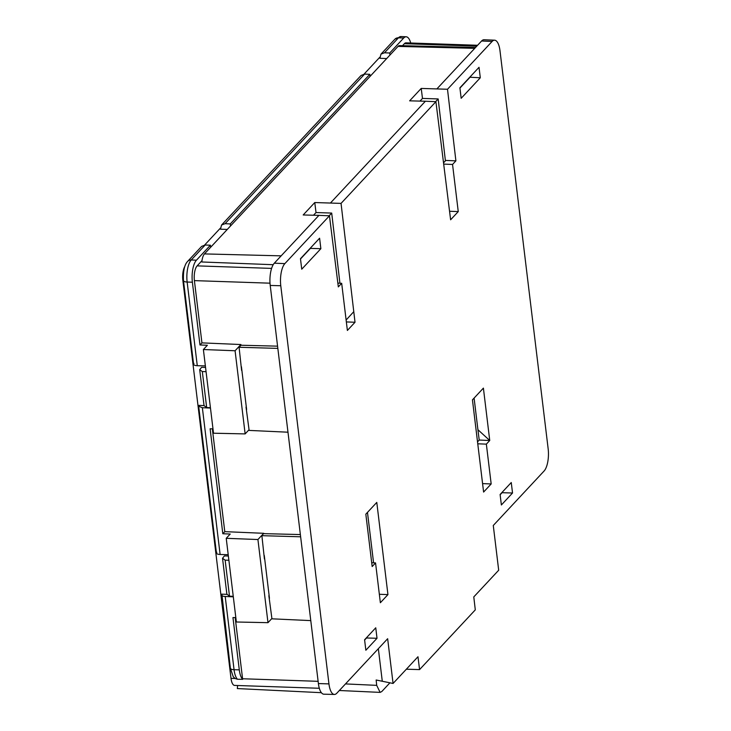 <?xml version="1.0" encoding="UTF-8"?>
<svg xmlns="http://www.w3.org/2000/svg" width="731" height="731" viewBox="0 0 731 731"><rect width="100%" height="100%" fill="white"/><g stroke="black" fill="none" stroke-linecap="round" stroke-linejoin="round"><path stroke-width="1.1" d="M199.7 369.685L204.05 405.623L206.672 407.569L202.313 371.558L199.7 369.685L201.601 367.318L205.548 367.419M544.092 471.011A16.977 6.25 91.9 0 0 548.168 448.889L499.995 50.75A16.977 6.25 91.9 0 0 494.604 40.196A16.977 6.25 91.9 0 0 492.109 41.448L447.5 89.264L455.897 160.857L452.553 164.448L458.255 211.597L450.616 219.784L435.914 101.682L341.048 203.392L355.019 322.252L347.38 330.449L341.679 283.299L338.325 286.89L329.453 215.809L284.852 263.626A16.977 6.25 91.9 0 0 280.777 285.748L328.95 683.887A16.977 6.25 91.9 0 0 334.378 694.45A16.977 6.25 91.9 0 0 336.836 693.198L387.649 638.72L393.068 683.458L417.977 656.749L419.576 669.596L475.296 609.864L473.779 596.925L498.688 570.226L493.279 525.488L544.092 471.011M472.445 399.866L483.401 388.115L489.743 440.501L486.353 444.137L491.177 483.949L483.602 492.064L472.445 399.866M380.367 602.728L375.551 562.916L372.161 566.543L365.829 514.158L376.785 502.407L387.942 594.614L380.367 602.728M480.294 77.778L461.17 98.292L459.9 87.811L479.033 67.307L480.294 77.778L469.786 77.212M319.602 238.215L320.863 248.695L301.739 269.2L300.468 258.719L319.602 238.215M375.752 627.801L377.013 638.282L365.856 650.243L364.586 639.771L375.752 627.801M512.532 493.005L501.375 504.975L500.105 494.494L511.261 482.533L512.532 493.005L502.06 492.703L500.141 494.768M419.576 669.596L406.345 669.212M345.489 683.914L376.703 685.358L376.145 680.004L393.068 683.458M378.347 648.699L382.286 681.283M329.453 215.809L318.926 215.362L274.317 263.178A17.078 6.287 91.9 0 0 270.223 285.437L318.396 683.567A17.078 6.287 91.9 0 0 323.851 694.194L334.378 694.45M341.048 203.392L314.769 202.542L303.182 214.969L318.926 215.362M341.679 283.299L337.859 283.125M355.019 322.252L346.348 321.923M353.749 311.689L346.119 320.032M313.517 215.225L316.02 212.538L314.769 202.542M316.02 212.538L331.7 213.068L339.924 283.217M435.914 101.682L425.387 101.234L330.513 202.944M447.5 89.264L421.22 88.424L409.634 100.841L425.387 101.234M458.255 211.597L449.583 211.259M452.553 164.448L443.708 164.1M455.897 160.857L445.782 160.427L443.543 162.821M419.978 101.106L422.481 98.411L421.22 88.424M422.481 98.411L438.161 98.941L445.417 160.82M494.604 40.196L484.096 39.739A17.078 6.287 91.9 0 0 481.583 41L436.974 88.817M474.099 398.093L477.919 429.709L489.743 440.501L479.216 440.053L477.526 441.862M491.177 483.949L482.579 483.611M486.353 444.137L477.763 443.799M375.551 562.916L371.704 562.733M387.942 594.614L379.343 594.276M367.474 512.385L373.578 562.824M459.927 88.085L469.823 77.477M300.496 258.993L310.392 248.385L320.863 248.695M377.013 638.282L366.542 637.98L364.623 640.036M389.915 682.818L381.774 691.553L380.111 692.385L376.703 685.358M321.375 692.686L237.337 688.565L237.602 685.514M268.853 595.664L271.941 618.819L310.776 620.61M300.633 536.792L261.881 535.677L264.412 558.996M246.027 407.076L249.143 430.413L287.977 432.204M277.835 348.385L239.083 347.271L241.595 370.407M475.534 47.478L399.555 45.614A10.599 3.902 91.9 0 0 398.029 46.4L204.452 253.913A10.599 3.902 91.9 0 0 201.838 261.981L273.202 264.704M331.7 213.068L329.151 215.8M438.161 98.941L435.612 101.673M477.919 429.709L479.216 440.053M235.83 617.622L232.961 617.567L239.293 669.861A16.886 6.213 91.9 0 0 242.665 679.355L237.456 679.245A16.932 6.232 91.9 0 1 234.057 669.697A5.656 2.047 173.1 0 1 230.384 668.244L233.216 676.678L235.126 678.505L231.005 678.368A11.321 4.167 91.9 0 0 234.614 685.413L319.319 688.273M231.005 678.368L182.832 280.229A11.321 4.167 -88.1 0 1 184.715 266.66M204.643 245.013L220.387 228.136M364.075 74.105L379.809 57.228M242.665 679.355A11.321 4.167 -88.1 0 1 242.582 678.761L235.181 617.613M261.881 535.677L263.745 533.301L224.782 531.647L212.337 428.841M271.905 618.481L267.985 622.675L257.924 539.533L263.745 533.301M269.465 598.296L264.284 555.523M228.885 560.257L225.139 560.147L222.526 558.274L226.875 594.221L229.497 596.158L233.253 596.332M228.374 556.008L224.417 555.907L222.526 558.274M300.368 534.562L263.781 533.639M239.083 347.271L240.983 345.233L240.901 344.529L201.939 342.876L194.4 280.622L270.013 283.18M249.061 429.709L245.141 433.903L235.08 350.761L240.901 344.529M246.621 409.515L241.44 366.752M206.672 407.569L210.427 407.743M202.313 371.558L206.069 371.668M277.57 346.156L240.983 345.233M410.721 43.019A16.886 6.213 91.9 0 0 406.18 36.778A16.886 6.213 91.9 0 0 403.695 38.021L389.705 53.016L389.952 55.053M402.516 45.688L404.38 43.696A11.321 4.167 -88.1 0 1 406.034 42.855L477.59 45.276M406.18 36.778L400.963 36.55A16.932 6.232 91.9 0 0 398.477 37.802L384.506 52.778L380.97 54.14L379.91 58.288L386.699 58.544M271.612 268.396L197.123 265.874L201.984 260.656M370.096 76.344L369.849 74.306L364.614 74.096L225.075 223.686L221.539 225.047L220.479 229.196L227.268 229.452M226.902 594.367L221.868 594.157C221.027 595.445 222.123 596.231 225.157 596.496L233.308 596.816M204.05 405.595L199.024 405.376L198.677 406.226L202.313 407.724L210.464 408.035M267.985 622.675L236.36 621.999L226.226 538.308L257.924 539.533M237.456 679.245L235.126 678.505M225.139 560.147L229.497 596.158M245.141 433.903L213.516 433.218L203.382 349.528L235.08 350.761M224.782 531.647L222.818 533.749L210.117 428.786L212.986 428.85M222.818 533.749L230.219 534.032L226.226 538.308M197.123 265.874A11.321 4.167 91.9 0 0 194.4 280.622M210.665 247.252L210.418 245.214L196.429 260.199A16.886 6.213 91.9 0 0 192.381 282.203L199.974 344.968L201.939 342.876M199.974 344.968L207.376 345.26L203.382 349.528M384.506 52.778L389.705 53.016M364.614 74.096L361.05 75.485L221.539 225.047M369.849 74.306L230.274 223.924L230.521 225.961M210.418 245.214L205.137 245.004L201.619 246.402L187.666 261.36A5.656 4.852 43 0 1 191.211 259.98A16.932 6.232 91.9 0 0 187.145 282.038A5.656 2.047 -6.9 0 1 187.099 282.038A5.656 2.047 -6.9 0 1 183.481 280.585L193.605 364.303M225.075 223.686L230.274 223.924M230.384 668.244L221.868 594.157M216.796 552.243C215.956 553.531 217.052 554.281 220.077 554.491L228.209 554.674M193.953 363.471C193.112 364.76 194.208 365.509 197.233 365.719L205.365 365.893M328.95 683.887L318.396 683.567M280.777 285.748L270.223 285.437M284.852 263.626L274.317 263.178M492.109 41.448L481.583 41M474.739 48.328L398.029 46.4M204.452 253.913L281.161 255.85M318.122 681.319L242.582 678.761M404.38 43.696L476.776 46.144M182.832 280.229L183.435 280.256M400.963 36.55L394.923 39.172A5.656 4.852 -137 0 1 398.432 37.802A5.656 4.852 43 0 1 398.477 37.802L403.695 38.021M239.293 669.861L234.057 669.697L225.203 596.496M220.122 554.491L202.359 407.724M197.279 365.719L187.145 282.038L192.381 282.203M196.429 260.199L191.211 259.98L205.183 245.004M339.339 690.503L380.111 692.385M216.449 553.084L198.677 406.226M380.97 54.14L394.923 39.172M187.666 261.36C184.468 264.585 183.07 270.991 183.481 280.585"/></g></svg>
